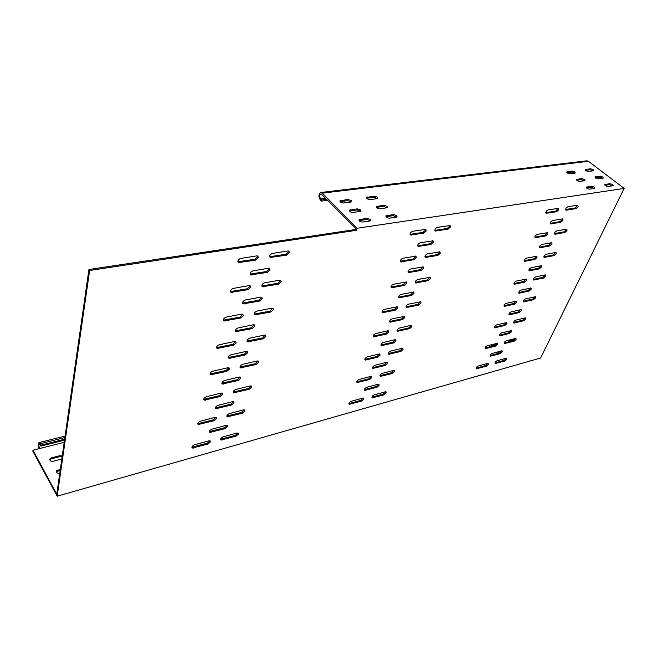 <?xml version="1.0" encoding="UTF-8"?>
<svg xmlns="http://www.w3.org/2000/svg" width="657" height="657" viewBox="0 0 657 657"><rect width="100%" height="100%" fill="white"/><g stroke="black" fill="none" stroke-linecap="round" stroke-linejoin="round"><path stroke-width="0.99" d="M360.069 211.464L360.907 211.086L360.619 209.887L357.4 208.819L349.483 210.158C349.368 211.505 350.542 212.26 353.014 212.425L360.069 211.464M350.583 202.093L351.429 201.715L351.15 200.549L347.955 199.498L340.055 200.779C339.94 202.085 341.106 202.824 343.545 202.997L350.583 202.093M385.971 216.736L393.141 215.668L396.631 217.081M396.278 217.171L397.042 216.818L396.721 215.595L393.527 214.543L385.955 215.874C385.856 217.221 387.039 217.984 389.478 218.157L396.278 217.171M376.305 207.39L383.466 206.38L386.899 207.752M386.538 207.842L387.318 207.489L387.006 206.306L383.844 205.263L376.272 206.536C376.182 207.85 377.34 208.589 379.762 208.77L386.538 207.842M366.82 198.225L373.981 197.272L377.356 198.603M376.987 198.685L377.775 198.332L377.471 197.19L374.342 196.156L366.778 197.371C366.688 198.652 367.838 199.383 370.22 199.556L376.987 198.685M369.743 221.023L370.573 220.637L370.269 219.397L367.017 218.321L359.1 219.725C358.977 221.105 360.167 221.877 362.672 222.05L369.743 221.023M576.657 180.223L581.363 179.591L584.352 180.774M584.541 180.749L584.985 180.552L584.475 179.501L581.806 178.614L576.485 179.476C576.591 180.544 577.651 181.184 579.671 181.414L584.541 180.749M566.999 172.66L571.705 172.06L574.653 173.21M574.834 173.185L575.286 172.996L574.793 171.978L572.14 171.099L566.81 171.912C566.909 172.955 567.96 173.596 569.956 173.818L574.834 173.185M605.023 185.249L609.507 184.601L612.505 185.8M612.743 185.767L613.153 185.578L612.611 184.518L609.967 183.648L604.842 184.502C604.974 185.57 606.033 186.218 608.037 186.448L612.743 185.767M595.217 177.71L599.71 177.103L602.658 178.269M602.888 178.236L603.307 178.047L602.789 177.02L600.161 176.15L595.02 176.971C595.143 178.014 596.203 178.655 598.182 178.876L602.888 178.236M585.559 170.294L590.068 169.72L592.975 170.853M593.197 170.82L593.624 170.639L593.115 169.629L590.512 168.767L585.362 169.555C585.477 170.574 586.52 171.206 588.483 171.428L593.197 170.82M586.487 187.91L591.177 187.237L594.215 188.452M594.413 188.428L594.84 188.231L594.322 187.155L591.629 186.26L586.315 187.155C586.43 188.247 587.506 188.904 589.543 189.134L594.413 188.428M233.465 401.616L230.952 404.137L215.496 407.866M231.601 405.016L234.056 402.815L233.687 401.706L232.512 401.641L218.025 405.336C215.816 406.371 215.118 407.48 215.923 408.67L231.601 405.016L230.952 404.137M254.152 324.837L251.5 327.736L235.395 330.832M252.198 328.599L254.801 326.274L254.333 324.911L253.224 324.813L238.08 327.925C235.666 329.009 234.951 330.249 235.929 331.645L252.198 328.599L251.5 327.736M261.609 297.161L261.56 297.835L258.907 300.2L242.581 303.049M259.622 301.062L262.274 298.697L261.773 297.235L260.689 297.12L245.316 300.003C242.827 301.103 242.105 302.392 243.147 303.863L259.622 301.062L258.907 300.2M269.362 268.335L269.321 269.115L266.611 271.53L250.071 274.109M267.35 272.392L270.06 269.97L269.518 268.401L268.458 268.278L252.855 270.898C250.292 272.031 249.561 273.369 250.67 274.922L267.35 272.392L266.611 271.53M240.101 377.003L237.547 379.639L221.869 383.179M238.204 380.518L240.708 378.276L240.306 377.085L239.148 377.011L224.456 380.534C222.181 381.586 221.475 382.735 222.329 383.984L238.204 380.518L237.547 379.639M227.018 425.572L224.612 427.732L209.361 431.641M225.236 428.61L227.65 426.45L227.306 425.408L226.115 425.358L211.841 429.218C209.69 430.236 209 431.304 209.755 432.446L225.236 428.61L224.612 427.732M386.842 362.294L384.55 364.701L372.519 367.715M385.232 365.456L387.425 363.493L387.195 362.377L386.406 362.344L374.835 365.3C372.897 366.278 372.24 367.304 372.856 368.396L385.232 365.456L384.55 364.701M413.384 291.938L410.954 294.673L398.602 297.178M411.693 295.42L413.992 293.359L413.729 292.028L401.049 294.426C398.963 295.453 398.282 296.594 399.004 297.843L411.693 295.42L410.954 294.673M422.862 266.799L420.39 269.649L407.931 271.957M421.145 270.397L423.486 268.294L423.207 266.882L410.42 269.083C408.276 270.126 407.586 271.308 408.35 272.622L421.145 270.397L420.39 269.649M432.684 240.733L432.552 241.579L430.171 243.714L417.606 245.808M430.943 244.453L433.333 242.318L433.029 240.815L420.143 242.794C417.942 243.862 417.244 245.086 418.049 246.465L430.943 244.453L430.171 243.714M395.391 339.644L393.05 342.149L380.912 345.015M393.748 342.905L395.974 340.909L395.736 339.735L394.964 339.685L383.269 342.494C381.29 343.48 380.617 344.547 381.274 345.689L393.748 342.905L393.05 342.149M378.58 384.189L376.33 386.497L364.413 389.667M376.995 387.26L379.146 385.322L378.941 384.279L378.128 384.246L366.68 387.343C364.791 388.303 364.134 389.305 364.725 390.348L376.995 387.26L376.33 386.497M404.227 316.206L401.846 318.826L389.601 321.511M402.569 319.573L404.827 317.545L404.581 316.296L392.007 318.883C389.971 319.893 389.297 320.994 389.979 322.185L402.569 319.573L401.846 318.826M246.991 351.429L244.388 354.197L228.496 357.523M245.061 355.067L247.615 352.784L247.188 351.511L246.047 351.421L231.133 354.747C228.792 355.815 228.078 357.006 228.997 358.328L245.061 355.067L244.388 354.197M385.708 391.761L383.499 394.011L371.862 397.198M384.156 394.767L386.275 392.861L386.086 391.843L385.289 391.827L374.096 394.931C372.248 395.884 371.599 396.861 372.158 397.871L384.156 394.767L383.499 394.011M363.19 398.035L360.948 400.302L348.851 403.603M361.605 401.074L363.756 399.144L363.543 398.117L362.705 398.093L351.109 401.312C349.228 402.273 348.571 403.267 349.154 404.293L361.605 401.074L360.948 400.302M429.834 277.164L427.395 279.939L415.249 282.305M428.142 280.679L430.45 278.617L430.187 277.254L417.704 279.512C415.61 280.539 414.928 281.689 415.651 282.962L428.142 280.679L427.395 279.939M388.049 330.75L385.675 333.321L373.233 336.146M386.382 334.085L388.648 332.056L388.386 330.841L387.597 330.791L375.623 333.559C373.595 334.561 372.921 335.653 373.603 336.827L386.382 334.085L385.675 333.321M402.478 348.235L400.179 350.674L388.328 353.565M400.869 351.429L403.053 349.467L402.84 348.317L402.076 348.284L390.652 351.109C388.714 352.095 388.049 353.137 388.665 354.238L400.869 351.429L400.179 350.674M379.483 353.942L377.151 356.414L364.824 359.404M377.841 357.178L380.066 355.182L379.82 354.033L379.015 353.992L367.173 356.923C365.193 357.917 364.528 358.968 365.177 360.093L377.841 357.178L377.151 356.414M393.954 370.359L391.703 372.7L379.96 375.747M392.377 373.455L394.529 371.517L394.323 370.441L393.551 370.417L382.234 373.39C380.337 374.35 379.689 375.361 380.272 376.42L392.377 373.455L391.703 372.7M415.626 256.041L415.511 256.846L413.122 258.981L400.335 261.215M413.885 259.729L416.275 257.593L415.963 256.131L402.872 258.258C400.671 259.326 399.973 260.533 400.778 261.888L413.885 259.729L413.122 258.981M449.725 225.433L449.585 226.337L447.203 228.464L434.86 230.41M447.992 229.194L450.382 227.059L450.086 225.515L437.406 227.347C435.205 228.422 434.507 229.654 435.304 231.05L447.992 229.194L447.203 228.464M425.506 229.277L425.383 230.172L422.952 232.348L410.058 234.36M423.732 233.095L426.171 230.919L425.835 229.359L412.637 231.264C410.379 232.348 409.672 233.596 410.518 235.025L423.732 233.095L422.952 232.348M406.108 281.845L403.644 284.653L390.972 287.101M404.384 285.409L406.732 283.307L406.437 281.935L393.461 284.276C391.317 285.319 390.628 286.485 391.391 287.774L404.384 285.409L403.644 284.653M439.599 251.762L439.467 252.567L437.127 254.67L424.874 256.821M437.891 255.401L440.231 253.298L439.96 251.853L427.378 253.906C425.227 254.957 424.537 256.148 425.301 257.478L437.891 255.401L437.127 254.67M411.282 325.355L408.941 327.9L396.992 330.627M409.648 328.648L411.873 326.652L411.643 325.445L410.904 325.396L399.357 328.065C397.37 329.067 396.697 330.143 397.354 331.3L409.648 328.648L408.941 327.9M420.398 301.678L418.008 304.339L405.96 306.885M418.739 305.078L420.997 303.049L420.751 301.768L408.367 304.216C406.33 305.226 405.656 306.343 406.338 307.55L418.739 305.078L418.008 304.339M396.918 306.729L394.504 309.414L381.939 312.059M395.227 310.178L397.526 308.108L397.255 306.819L384.386 309.357C382.3 310.383 381.618 311.508 382.341 312.74L395.227 310.178L394.504 309.414M371.197 376.362L368.914 378.728L356.702 381.873M369.587 379.491L371.772 377.529L371.55 376.445L370.72 376.412L359.009 379.5C357.071 380.469 356.414 381.495 357.03 382.563L369.587 379.491L368.914 378.728M496.897 343.241L494.787 345.451L485.063 348.013M495.468 346.124L497.448 344.35L497.349 343.283L487.19 345.787C485.474 346.707 484.85 347.66 485.301 348.645L495.468 346.124L494.787 345.451M506.284 358.229L504.239 360.323L494.91 362.919M504.904 360.989L506.818 359.264L506.744 358.262L506.186 358.246L496.971 360.808C495.321 361.703 494.705 362.623 495.123 363.551L504.904 360.989L504.239 360.323M487.757 363.37L485.687 365.497L476.021 368.191M486.352 366.179L488.299 364.43L488.208 363.42L487.617 363.403L478.107 366.048C476.432 366.951 475.808 367.879 476.251 368.823L486.352 366.179L485.687 365.497M555.6 252.411L553.342 254.957L543.774 256.854M554.097 255.606L556.159 253.75L556.068 252.444L546.049 254.284C544.218 255.261 543.553 256.32 544.07 257.462L554.097 255.606L553.342 254.957M516.041 301.078L513.84 303.468L504.001 305.751M514.554 304.134L516.591 302.302L516.484 301.128L506.219 303.345C504.428 304.298 503.779 305.308 504.28 306.376L514.554 304.134L513.84 303.468M525.115 317.832L522.988 320.099L513.552 322.439M523.686 320.756L525.657 318.982L525.575 317.865L515.696 320.156C513.979 321.084 513.347 322.053 513.799 323.063L523.686 320.756L522.988 320.099M506.325 322.488L504.165 324.78L494.384 327.211M504.863 325.453L506.876 323.646L506.769 322.53L496.552 324.895C494.803 325.831 494.171 326.808 494.647 327.835L504.863 325.453L504.165 324.78M515.556 338.33L513.47 340.515L504.091 342.987M514.152 341.172L516.098 339.423L516.016 338.363L506.194 340.786C504.51 341.697 503.886 342.642 504.321 343.611L514.152 341.172L513.47 340.515M547.1 232.619L544.768 235.321L534.782 237.111M545.54 235.978L547.675 234.056L547.552 232.668L537.13 234.393C535.209 235.395 534.535 236.504 535.11 237.719L545.54 235.978L544.768 235.321M577.593 205.206L575.245 207.965L565.595 209.509L566.383 210.158L576.033 208.606L578.168 206.692L577.626 205.198L567.96 206.725C566.047 207.735 565.365 208.86 565.923 210.109L566.383 210.158M558.146 208.277L555.773 211.086L545.729 212.687M556.561 211.735L558.729 209.788L558.598 208.326L548.127 209.862C546.164 210.872 545.482 212.022 546.074 213.295L556.561 211.735L555.773 211.086M536.416 256.181L534.125 258.768L524.179 260.739M534.88 259.433L536.983 257.544L536.859 256.23L526.487 258.127C524.615 259.113 523.949 260.188 524.5 261.355L534.88 259.433L534.125 258.768M566.219 229.958L564.117 231.839L554.508 233.564L555.296 234.212L564.889 232.479L566.991 230.599L566.892 229.227L566.219 229.958M534.962 296.693L532.794 299.05L523.309 301.259M533.509 299.707L535.512 297.908L535.422 296.734L525.501 298.886C523.744 299.822 523.103 300.824 523.58 301.875L533.509 299.707L532.794 299.05M498.95 353.17L497.645 351.93L501.661 350.846L499.583 352.998L490.065 355.585M500.256 353.671L502.203 351.922L502.12 350.887L492.159 353.417C490.475 354.32 489.851 355.256 490.286 356.217L500.256 353.671L499.583 352.998M511.015 330.528L508.888 332.771L499.312 335.218M509.586 333.436L511.557 331.662L511.466 330.57L501.447 332.968C499.731 333.887 499.106 334.848 499.558 335.85L509.586 333.436L508.888 332.771M520.648 309.587L518.488 311.911L508.855 314.227M519.194 312.576L521.198 310.769L521.1 309.628L511.031 311.886C509.282 312.822 508.641 313.816 509.118 314.851L519.194 312.576L518.488 311.911M562.351 218.912L562.819 218.953L562.926 220.366L560.791 222.288L550.525 223.914C549.958 222.674 550.632 221.557 552.553 220.555L562.351 218.912L562.146 219.725L560.01 221.639L550.196 223.306M551.42 242.679L549.129 245.299L539.348 247.147M549.893 245.948L551.987 244.067L551.88 242.72L541.664 244.503C539.791 245.488 539.118 246.572 539.66 247.755L549.893 245.948L549.129 245.299M540.842 265.691L538.592 268.212L528.86 270.224M539.331 268.869L541.401 267.005L541.294 265.74L531.127 267.686C529.287 268.656 528.63 269.707 529.156 270.84L539.331 268.869L538.592 268.212M530.585 287.98L528.384 290.402L518.693 292.57M529.107 291.059L531.143 289.236L531.037 288.029L520.919 290.139C519.129 291.092 518.48 292.11 518.981 293.194L529.107 291.059L528.384 290.402M545.088 274.905L535.611 276.934C533.821 277.895 533.164 278.921 533.665 280.022L543.643 278.001L545.68 276.17L545.581 274.938L542.912 277.344L533.377 279.406M526.068 278.987L523.826 281.475L513.93 283.602M524.557 282.14L526.627 280.276L526.512 279.036L516.188 281.097C514.357 282.067 513.7 283.11 514.226 284.226L524.557 282.14L523.826 281.475M215.915 417.359L213.41 419.839L197.716 423.724M214.042 420.726L216.498 418.525L216.128 417.45L214.905 417.392L200.245 421.244C198.036 422.279 197.338 423.371 198.135 424.545L214.042 420.726L213.41 419.839M235.576 341.492L232.923 344.334L216.547 347.602M233.605 345.212L236.208 342.888L235.74 341.566L234.574 341.468L219.233 344.761C216.826 345.845 216.104 347.068 217.073 348.432L233.605 345.212L232.923 344.334M265.198 335.103L262.595 337.92L246.958 341.082M263.285 338.782L265.83 336.499L265.403 335.185L264.319 335.095L249.594 338.248C247.254 339.324 246.539 340.531 247.459 341.87L263.285 338.782L262.595 337.92M257.963 360.98L255.401 363.666L239.977 367.041M256.082 364.528L258.579 362.294L258.176 361.063L257.068 360.989L242.564 364.339C240.281 365.399 239.575 366.557 240.446 367.838L256.082 364.528L255.401 363.666M280.547 280.194L280.49 280.933L277.837 283.298L261.798 285.967M278.576 284.144L281.229 281.779L280.728 280.268L279.693 280.153L264.533 282.847C262.044 283.964 261.322 285.269 262.365 286.756L278.576 284.144L277.837 283.298M242.655 314.145L239.953 317.126L223.347 320.156M240.651 318.004L243.312 315.631L242.811 314.218L241.661 314.103L226.082 317.167C223.602 318.267 222.879 319.54 223.906 320.986L240.651 318.004L239.953 317.126M257.7 255.967L257.667 256.797L254.9 259.26L237.834 261.741M255.647 260.123L258.415 257.659L257.831 256.025L256.747 255.893L240.667 258.431C238.023 259.572 237.292 260.952 238.466 262.57L255.647 260.123L254.9 259.26M288.686 251.023L288.645 251.877L285.935 254.292L269.69 256.69M286.69 255.13L289.4 252.715L288.858 251.097L287.856 250.974L272.474 253.405C269.904 254.538 269.173 255.902 270.29 257.478L286.69 255.13L285.935 254.292M250.021 285.664L249.98 286.37L247.27 288.793L230.435 291.552M247.993 289.663L250.703 287.24L250.161 285.721L249.044 285.598L233.219 288.415C230.664 289.54 229.934 290.862 231.034 292.381L247.993 289.663L247.27 288.793M244.281 409.861L241.825 412.325L226.796 416.078M242.458 413.196L244.872 411.036L244.527 409.96L243.377 409.902L229.285 413.614C227.125 414.633 226.435 415.717 227.199 416.867L242.458 413.196L241.825 412.325M222.214 393.042L219.668 395.629L203.744 399.333M220.309 396.516L222.822 394.274L222.419 393.124L221.212 393.058L206.331 396.738C204.056 397.781 203.35 398.922 204.204 400.154L220.309 396.516L219.668 395.629M250.999 385.881L248.486 388.451L233.26 392.024M249.143 389.322L251.598 387.121L251.22 385.971L250.095 385.905L235.797 389.445C233.58 390.48 232.882 391.605 233.695 392.812L249.143 389.322L248.486 388.451M228.767 367.772L226.164 370.482L210.018 373.981M226.829 371.369L229.383 369.086L228.948 367.854L227.757 367.764L212.654 371.262C210.314 372.322 209.599 373.505 210.511 374.802L226.829 371.369L226.164 370.482M272.721 308.19L270.068 311.147L254.226 314.071M270.774 312.009L273.378 309.685L272.91 308.273L271.85 308.174L256.912 311.106C254.497 312.198 253.783 313.455 254.76 314.867L270.774 312.009L270.068 311.147M209.797 440.995L207.39 443.155L191.91 447.22M207.998 444.042L210.412 441.882L210.068 440.872L208.836 440.831L194.382 444.838C192.238 445.848 191.54 446.916 192.296 448.033L207.998 444.042L207.39 443.155M237.76 433.218L235.395 435.336L220.571 439.262M236.019 436.207L238.384 434.088L238.064 433.07L236.906 433.029L223.002 436.897C220.908 437.899 220.218 438.942 220.941 440.042L236.019 436.207L235.395 435.336M89.623 270.479L356.505 230.287L357.162 228.258L624.15 188.436L540.612 358.008L57.184 496.191L89.623 270.479L88.933 269.493L56.765 494.22L32.965 450.234L32.85 451.195L57.184 496.191M356.505 230.287L355.716 229.498L88.933 269.493M355.716 229.498L355.995 228.628L321.01 193.848C319.45 194.883 319.327 196.55 320.641 198.857L321.725 199.966L321.396 201.099L320.304 199.991C318.333 196.533 318.522 194.029 320.862 192.485L586.873 160.817L588.417 161.285L624.15 188.436M566.424 229.186L556.824 230.894C554.951 231.88 554.278 232.972 554.82 234.171L555.296 234.212M32.965 450.234L39.658 448.534C38.73 446.275 38.615 444.74 39.305 443.943L40.915 446.111L41.03 445.142L39.001 442.604C38.057 443.434 38.114 445.454 39.157 448.665M490.418 344.941L492.397 345.401L496.322 344.367M508.05 340.301L509.988 340.761L514.48 339.57L514.842 338.519M513.988 338.741L514.612 339.529M59.754 473.352C57.225 473.492 56.157 472.662 56.551 470.872L60.337 469.287M60.198 470.24L56.379 471.898M61.815 458.98L53.143 461.271C50.622 461.436 49.546 460.639 49.916 458.865L51.303 457.937L59.91 455.679L62.251 455.917M62.111 456.87L59.779 456.631L51.172 458.89L49.751 459.875M588.417 161.285L322.308 193.133L357.162 228.258M359.108 220.612L366.639 219.471L369.891 220.547M340.096 201.658L347.602 200.64L350.797 201.691M349.508 211.037L357.03 209.961L360.25 211.028M64.509 440.149L40.915 446.111M64.649 439.188L41.03 445.142M322.308 193.133L320.862 192.485M327.925 200.286L321.396 201.099M326.956 199.309L321.725 199.966M576.033 208.606L575.245 207.965M564.889 232.479L564.117 231.839M560.791 222.288L560.01 221.639M543.643 278.001L542.912 277.344M222.148 440.083L221.524 439.204M193.585 448.074L192.969 447.171M255.877 314.974L255.162 314.103M211.751 374.892L211.094 373.989M234.869 392.886L234.22 392.007M205.46 400.228L204.82 399.325M228.39 416.924L227.757 416.045M232.2 292.513L231.486 291.626M271.341 257.601L270.585 256.747M239.6 262.701L238.861 261.831M225.105 321.101L224.407 320.205M263.449 286.871L262.718 286.017M241.604 367.912L240.93 367.041M248.601 341.969L247.911 341.098M218.296 348.53L217.615 347.643M199.408 424.603L198.784 423.708M514.776 284.259L514.045 283.586M534.182 280.054L533.443 279.389M519.515 293.219L518.792 292.554M529.673 270.873L528.934 270.208M540.169 247.796L539.405 247.139M551.009 223.955L550.221 223.298M509.676 314.875L508.97 314.21M500.133 335.867L499.443 335.193M490.878 356.225L490.204 355.552M524.114 301.9L523.391 301.243M525.025 261.387L524.278 260.722M546.567 213.344L545.77 212.687M535.619 237.768L534.847 237.103M504.888 343.627L504.206 342.962M495.23 327.859L494.532 327.178M514.349 323.088L513.651 322.423M504.847 306.4L504.133 305.727M544.571 257.503L543.815 256.846M476.859 368.832L476.194 368.15M495.698 363.559L495.033 362.894M485.901 348.662L485.219 347.98M357.884 382.596L357.219 381.816M383.138 312.798L382.415 312.026M407.085 307.607L406.363 306.852M398.117 331.342L397.411 330.586M425.999 257.544L425.235 256.805M392.163 287.84L391.424 287.076M411.249 235.099L410.461 234.352M435.977 231.124L435.197 230.393M401.534 261.962L400.77 261.199M381.076 376.445L380.411 375.689M366.015 360.135L365.325 359.354M389.453 354.279L388.763 353.523M374.424 336.877L373.726 336.105M416.374 283.019L415.635 282.272M350.025 404.31L349.376 403.538M372.979 397.896L372.322 397.132M230.18 358.418L229.507 357.539M390.759 322.234L390.053 321.478M365.563 390.373L364.898 389.609M382.07 345.73L381.38 344.966M418.764 246.539L417.992 245.792M409.089 272.688L408.342 271.932M399.76 297.9L399.029 297.145M373.677 368.429L372.995 367.665M210.996 432.495L210.371 431.6M223.536 384.066L222.879 383.179M251.779 275.045L251.048 274.183M244.289 303.977L243.575 303.099M237.095 331.744L236.397 330.865M217.147 408.736L216.506 407.849M57.8 470.888L57.931 469.936M59.779 456.631L59.91 455.679M51.172 458.89L51.303 457.937M64.197 442.309L39.658 448.534M586.758 186.958L586.381 187.771M591.629 186.26L591.177 187.237M585.798 169.366L585.436 170.147M590.512 168.767L590.068 169.72M595.447 176.782L595.086 177.554M600.161 176.15L599.71 177.103M605.261 184.313L604.892 185.077M609.967 183.648L609.507 184.601M567.27 171.715L566.892 172.545M572.14 171.099L571.705 172.06M576.936 179.271L576.559 180.092M581.806 178.614L581.363 179.591M359.946 219.331L359.576 220.489M367.017 218.321L366.639 219.471M367.583 197.01L367.222 198.135M374.342 196.156L373.981 197.272M377.069 206.175L376.699 207.3M383.844 205.263L383.466 206.38M386.743 215.512L386.357 216.638M393.527 214.543L393.141 215.668M340.926 200.393L340.572 201.535M347.955 199.498L347.602 200.64M350.345 209.772L349.984 210.913M357.4 208.819L357.03 209.961M64.879 437.554L40.258 443.738M325.864 198.209L320.641 198.857M220.941 440.042L220.571 439.525M192.296 448.033L191.91 447.458M254.76 314.867L254.267 314.26M210.511 374.802L210.035 374.162M233.695 392.812L233.276 392.254M204.204 400.154L203.76 399.53M227.199 416.867L226.805 416.324M231.034 292.381L230.459 291.683M270.29 257.478L269.731 256.846M238.466 262.57L237.859 261.847M223.906 320.986L223.372 320.296M262.365 286.756L261.839 286.132M240.446 367.838L240.002 367.255M247.459 341.87L246.991 341.279M217.073 348.432L216.572 347.767M198.135 424.545L197.724 423.946M228.997 358.328L228.521 357.712M209.755 432.446L209.369 431.887M222.329 383.984L221.885 383.384M250.67 274.922L250.103 274.256M243.147 303.863L242.614 303.206M235.929 331.645L235.428 331.005M215.923 408.67L215.504 408.096M56.42 471.825L56.551 470.872M49.784 459.818L49.916 458.865M359.1 219.725L358.96 220.177M340.055 200.779L339.924 201.214M349.483 210.158L349.343 210.601M65.092 436.076L39.001 442.604"/></g></svg>

